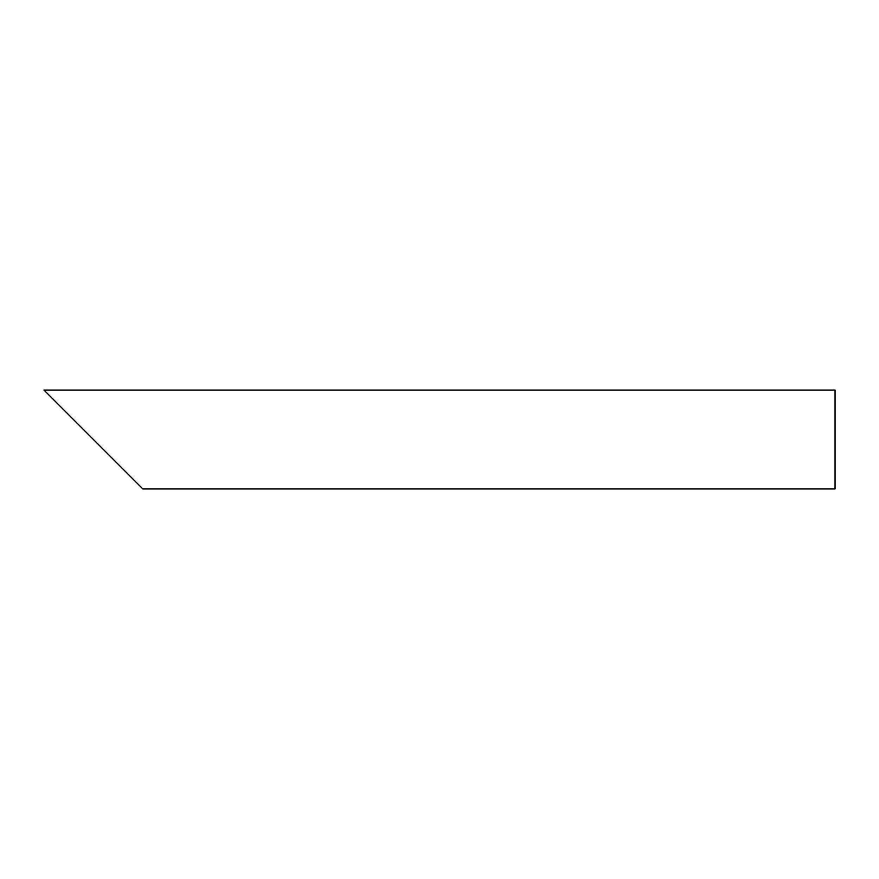 <?xml version="1.0" encoding="UTF-8"?>
<svg xmlns="http://www.w3.org/2000/svg" width="879" height="879" viewBox="0 0 879 879"><rect width="100%" height="100%" fill="white"/><g stroke="black" fill="none" stroke-linecap="round" stroke-linejoin="round"><path stroke-width="1.32" d="M128.004 474.111L58.783 404.889M835.05 439.5L835.05 488.944L142.837 488.944L43.95 390.056L835.05 390.056L835.05 439.5"/></g></svg>
